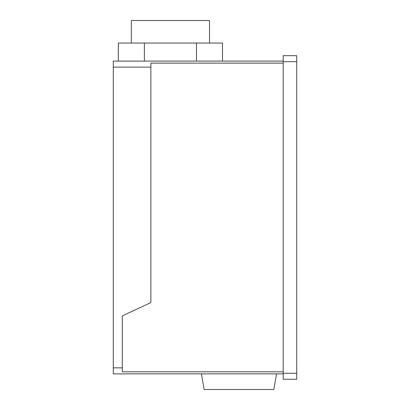 <?xml version="1.0" encoding="UTF-8"?>
<svg xmlns="http://www.w3.org/2000/svg" width="410" height="410" viewBox="0 0 410 410"><rect width="100%" height="100%" fill="white"/><g stroke="black" fill="none" stroke-linecap="round" stroke-linejoin="round"><path stroke-width="0.61" d="M296.722 373.259L296.722 55.688L283.192 55.688L283.192 379.276L296.722 379.276L296.722 373.259L283.192 373.259M201.392 373.864L204.149 389.5L273.818 389.5L276.576 373.864M283.192 373.864L113.278 373.864L113.278 61.1L118.326 61.1L118.326 43.055L222.502 43.055L222.502 61.1L283.192 61.1L113.278 61.1M131.318 43.055L131.318 20.5L209.51 20.5L209.51 43.055M283.192 63.135L150.87 63.135L150.87 302.59L122.298 315.91L122.298 367.847L113.278 367.847M283.192 371.824L122.298 371.824L122.298 367.847M144.371 43.055L144.371 61.105M196.462 61.105L196.462 43.055M296.722 61.7L283.192 61.7M150.87 67.112L113.278 67.112"/></g></svg>
